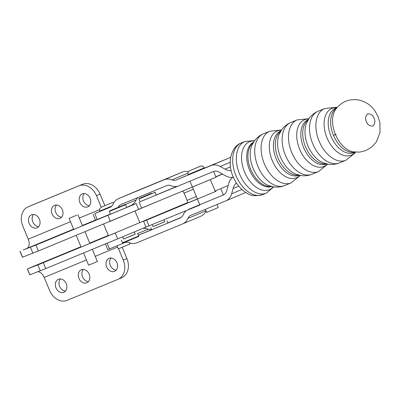 <?xml version="1.0" encoding="UTF-8"?>
<svg xmlns="http://www.w3.org/2000/svg" width="400" height="400" viewBox="0 0 400 400"><rect width="100%" height="100%" fill="white"/><g stroke="black" fill="none" stroke-linecap="round" stroke-linejoin="round"><path stroke-width="0.6" d="M215.53 190.815A14.265 8.77 67.6 0 0 215.975 191.32M103.57 224.055L108.44 235.75L187.22 202.75M154 202.975L109.335 221.675M215.09 191.005L228.155 185.495M215.805 176.725L222.35 174.02M222.495 174.1L215.875 176.89M29.165 223.44A7.04 5.54 -112.9 0 0 37.02 227.81A7.04 5.54 -112.9 0 0 39.405 219.21A7.04 5.54 -112.9 0 0 31.555 214.84A7.04 5.54 -112.9 0 0 29.165 223.44M38.66 226.62A7.04 5.54 67.1 0 1 32.8 221.91A7.04 5.54 67.1 0 1 33.55 214.5M79.86 202.5A7.04 5.54 -112.9 0 0 87.715 206.87A7.04 5.54 -112.9 0 0 90.1 198.27A7.04 5.54 -112.9 0 0 82.245 193.9A7.04 5.54 -112.9 0 0 79.86 202.5M89.35 205.68A7.04 5.54 67.1 0 1 83.49 200.97A7.04 5.54 67.1 0 1 84.24 193.56M52.115 213.96A7.04 5.54 -112.9 0 0 59.97 218.33A7.04 5.54 -112.9 0 0 62.355 209.73A7.04 5.54 -112.9 0 0 54.505 205.36A7.04 5.54 -112.9 0 0 52.115 213.96M61.61 217.14A7.04 5.54 67.1 0 1 55.75 212.43A7.04 5.54 67.1 0 1 56.5 205.02M128.305 206.54L136.17 203.53L126.35 207.685L35.965 245.07L23.085 250L73.6 229.105M74.88 228.955L81.58 226.17M70.515 221.7L28.26 239.155A7.985 4.925 -112.4 0 1 26.79 248.44M28.26 239.155L22.81 226.065A15.775 12.415 67.1 0 1 28.16 206.79A15.775 12.415 67.1 0 1 28.225 206.765L78.92 185.825A15.775 12.415 67.1 0 1 96.455 195.645L101.265 207.205M20 251.32L22.455 257.22L38.42 250.965L138.63 209.43L136.17 203.53M104.895 205.665L100.085 194.115A15.775 12.415 -112.9 0 0 82.55 184.295L31.855 205.235A15.775 12.415 -112.9 0 0 31.79 205.26A15.775 12.415 -112.9 0 0 31.73 205.29M65.48 291.06A7.04 5.54 67.1 0 1 59.62 286.35A7.04 5.54 67.1 0 1 60.37 278.94M55.99 287.88A7.04 5.54 -112.9 0 0 63.845 292.25A7.04 5.54 -112.9 0 0 66.23 283.65A7.04 5.54 -112.9 0 0 58.38 279.28A7.04 5.54 -112.9 0 0 55.99 287.88M116.175 270.125A7.04 5.54 67.1 0 1 110.315 265.41A7.04 5.54 67.1 0 1 111.065 258M106.685 266.94A7.04 5.54 -112.9 0 0 114.54 271.315A7.04 5.54 -112.9 0 0 116.925 262.71A7.04 5.54 -112.9 0 0 109.07 258.34A7.04 5.54 -112.9 0 0 106.685 266.94M88.43 281.585A7.04 5.54 67.1 0 1 82.57 276.87A7.04 5.54 67.1 0 1 83.32 269.46M78.94 278.4A7.04 5.54 -112.9 0 0 86.795 282.77A7.04 5.54 -112.9 0 0 89.18 274.17A7.04 5.54 -112.9 0 0 81.33 269.8A7.04 5.54 -112.9 0 0 78.94 278.4M114.215 233.4L37.815 264.935L27.335 268.945L29.79 274.84L45.755 268.59L136.14 231.205L145.965 227.05L143.515 221.175M37.96 271.72A7.985 4.925 -112.4 0 1 44.19 277.42L86.445 259.965M27.335 268.945L33.785 266.205A14.975 9.235 -112.4 0 1 33.82 266.19A14.975 9.235 -112.4 0 1 33.86 266.175M118.565 248.765L123.28 260.085A15.775 12.415 67.1 0 1 117.93 279.36A15.775 12.415 67.1 0 1 117.865 279.39L67.175 300.33A15.775 12.415 67.1 0 1 49.635 290.505L44.19 277.42M88.915 243.79L82.215 246.58M117.995 279.335L121.495 277.86A15.775 12.415 -112.9 0 0 121.56 277.83A15.775 12.415 -112.9 0 0 126.91 258.555L122.21 247.265M138.1 197.44A8.385 6.55 -112.9 0 0 136.13 199.98A14.775 11.545 67.1 0 1 130.865 205.46A14.775 11.545 67.1 0 1 130.805 205.485L130.865 205.46M136.58 191.005A14.775 11.545 67.1 0 1 136.635 190.98A14.775 11.545 67.1 0 1 136.695 190.955L182.46 172.055A14.775 11.545 67.1 0 1 188.525 171.67M204.57 168.105L229.285 157.9A14.775 11.545 67.1 0 1 230.645 157.46M233.35 177.19A14.775 11.545 67.1 0 1 225.59 175.85L218.74 171.98A8.385 6.55 -112.9 0 0 213.51 171.48L178.72 185.85A14.775 11.545 67.1 0 1 171.045 185.71A8.385 6.55 -112.9 0 0 166.69 185.635L120.925 204.535A8.385 6.55 -112.9 0 0 120.89 204.55A8.385 6.55 -112.9 0 0 118.03 207.375M110.48 214.03L97.245 219.5L94.79 213.6L110.12 207.27A8.385 6.55 -112.9 0 0 110.155 207.255A8.385 6.55 -112.9 0 0 113.145 204.14A14.775 11.545 67.1 0 1 118.41 198.66A14.775 11.545 67.1 0 1 118.47 198.635L164.235 179.735A14.775 11.545 67.1 0 1 171.905 179.875A8.385 6.55 -112.9 0 0 176.26 179.95L211.055 165.58A14.775 11.545 67.1 0 1 220.265 166.46L225.045 169.165A14.775 11.545 -112.9 0 0 231.195 170.725M100.005 211.345L94.79 213.6M97.245 219.5L95.54 220.18L93.085 214.28M333.465 135.38L336.2 134.205M107.13 243.24L109.49 248.915L124.825 242.585A8.385 6.55 67.1 0 1 129.18 242.665A14.775 11.545 -112.9 0 0 136.85 242.8L182.615 223.9A14.775 11.545 -112.9 0 0 182.675 223.875A14.775 11.545 -112.9 0 0 187.94 218.395A8.385 6.55 67.1 0 1 190.93 215.285A8.385 6.55 67.1 0 1 190.965 215.27L225.755 200.9A14.775 11.545 -112.9 0 0 225.815 200.875A14.775 11.545 -112.9 0 0 231.64 193.79L233.1 188.51A14.775 11.545 67.1 0 1 236.445 182.975M233.265 176.985A14.775 11.545 -112.9 0 0 228.735 183.4L226.64 190.965A8.385 6.55 67.1 0 1 223.335 194.985A8.385 6.55 67.1 0 1 223.3 195L188.51 209.37M186.39 210.6A14.775 11.545 -112.9 0 0 183.185 214.875A8.385 6.55 67.1 0 1 180.195 217.99A8.385 6.55 67.1 0 1 180.16 218L138.355 235.27M225.875 200.85L243.985 193.22A14.775 11.545 -112.9 0 0 244.045 193.195A14.775 11.545 -112.9 0 0 245.58 192.365M182.735 223.85L200.845 216.22A14.775 11.545 -112.9 0 0 200.905 216.195A14.775 11.545 -112.9 0 0 206.065 210.95M151.55 229.535A8.385 6.55 67.1 0 1 148.27 229.145A14.775 11.545 -112.9 0 0 142.81 228.405M181.215 217.415L167.835 222.94M224.355 194.41L223.34 194.83M109.49 248.915L107.785 249.595L105.43 243.94M164.505 212.58L197.385 198.92M215.33 191.585L143.595 221.365M143.57 221.305L146.61 220.03M196.38 196.51L187.105 200.345A2.595 1.595 -112.4 0 1 186.63 203.36M187.105 200.345L184.09 193.11A2.595 1.595 67.6 0 0 182.295 191.285M156.205 195L176.92 186.385M143.34 228.18L199.875 205.03M139.985 201.75L189.585 181.365M138.59 209.335L216.015 177.235L213.605 171.445M122.66 236.82L123.59 239.045L132.03 235.555L135.22 234.205L134.29 231.975M123.58 239.025L135.21 234.185M121.295 240L122.445 242.765L125.74 241.42L138.665 236.015L137.515 233.25M125.62 204.68L109.4 211.43L110.55 214.195L126.77 207.445L125.62 204.68L125.1 204.465L109.615 210.91L125.1 204.465M122.445 242.765L122.965 242.98L126.11 241.695L138.45 236.535L138.665 236.015M152.235 224.71L153.04 226.645L155.4 225.68L164.67 221.8L163.88 219.9M156.225 195.04L140 201.795L138.85 199.03L155.07 192.275L156.225 195.04M153.03 226.625L164.66 221.785M151.405 193.345L139.065 198.505L151.405 193.345M205.385 209.315L206.66 212.38L210.87 210.65L218.295 207.535L217.03 204.505M204.435 167.78L204.59 168.15L194.24 172.49L188.37 174.9L188.215 174.535C187.555 173.415 187.95 172.185 189.405 170.835L198.025 167.185C201.475 165.64 201.21 165.92 202.745 166.135L204.435 167.78L188.215 174.535M117.04 245.8L118.315 248.865L129.945 244.025L129.42 242.755M110.76 206.95L100.025 211.39L99.87 211.02C99.21 209.9 99.605 208.67 101.06 207.32L111.96 202.735L113.995 202.5M83.54 252.98L88.615 265.18L89.765 264.715L97.395 261.53L92.325 249.35M76.76 215.175L69.13 218.365L76.76 215.175M139.86 222.715L134.98 210.99M82.39 225.475L95.495 220.06M99.645 209.665L79.305 218.07M22.565 257.18L20.11 251.285M32.935 253.21L30.475 247.315M38.42 250.965L35.965 245.07M110.335 221.26L107.88 215.365M100.085 194.115L96.455 195.645M28.225 206.765L31.855 205.235M82.55 184.295L78.92 185.825M95.235 256.335L117.58 247.105M115.215 232.985L117.67 238.885M43.3 262.69L45.755 268.59M37.815 264.935L40.27 270.835M27.445 268.905L29.9 274.805M123.28 260.085L126.91 258.555M108.305 235.425L89.725 243.1L108.305 235.425M33.82 266.19L80.935 246.73L33.785 266.205M230.485 166.87L225.045 169.165M230.205 162.275L220.265 166.46M229.285 157.9L211.055 165.58M188.35 174.86L176.26 179.95M188 173.09L171.905 179.875M182.46 172.055L164.235 179.735M136.695 190.955L118.47 198.635M136.13 199.98L125.295 204.545M233.1 188.51L238.74 186.13M231.64 193.79L241.875 189.475M187.94 218.395L206 210.785M137.665 233.61L148.27 229.145M138.34 235.24L151.6 229.655M149.055 226.025L146.6 220.125M199.75 204.73L197.42 199.135M184.09 193.11L193.37 189.28M189.96 181.21L192.415 187.105M139.135 202.2L141.59 208.1M262.74 194.595A27.95 17.445 -112.4 0 1 262.67 194.625A27.95 17.445 -112.4 0 1 235.9 175.505A27.95 17.445 -112.4 0 1 241.255 142.985A27.95 17.445 -112.4 0 1 241.33 142.955A27.95 17.445 -112.4 0 1 241.4 142.925M266.395 193.085A27.95 17.445 -112.4 0 1 266.325 193.115A27.95 17.445 -112.4 0 1 239.58 174.055A27.95 17.445 -112.4 0 1 244.915 141.475A27.95 17.445 -112.4 0 1 244.985 141.44L254.665 140.595M273.34 186.82A25.955 16.2 -112.4 0 1 269.445 189.665A25.955 16.2 -112.4 0 1 244.545 171.995A25.955 16.2 -112.4 0 1 249.495 141.74A25.955 16.2 -112.4 0 1 254.4 140.955M271.78 186.51A23.96 14.955 -112.4 0 1 249.465 169.835A23.96 14.955 -112.4 0 1 253.51 142.27M284.79 185.49A27.95 17.445 -112.4 0 1 284.72 185.52C280.995 187.02 277.15 187.445 273.19 186.795L268.13 185.335A25.29 15.785 -112.4 0 1 253.125 168.445A25.29 15.785 -112.4 0 1 251.755 145.685L254.31 141.075C256.655 137.82 259.68 135.41 263.38 133.845A27.95 17.445 -112.4 0 1 263.45 133.815M271.325 186.4A23.96 14.955 -112.4 0 1 250.665 169.34A23.96 14.955 -112.4 0 1 253.265 142.67M291.16 182.86A27.95 17.445 -112.4 0 1 291.085 182.89L284.72 185.52A27.95 17.445 -112.4 0 1 257.97 166.455A27.95 17.445 -112.4 0 1 263.305 133.875A27.95 17.445 -112.4 0 1 263.38 133.845L269.745 131.215A27.95 17.445 -112.4 0 0 269.675 131.245A27.95 17.445 -112.4 0 0 264.34 163.825A27.95 17.445 -112.4 0 0 291.085 182.89L300.315 175.43M299.965 175.365A25.29 15.785 -112.4 0 1 296.51 177.765A25.29 15.785 -112.4 0 1 272.25 160.55A25.29 15.785 -112.4 0 1 277.075 131.07A25.29 15.785 -112.4 0 1 281.345 130.28M299.19 175.22A23.96 14.955 -112.4 0 1 299.125 175.245A23.96 14.955 -112.4 0 1 276.18 158.86A23.96 14.955 -112.4 0 1 280.775 130.985A23.96 14.955 -112.4 0 1 280.835 130.955A23.96 14.955 -112.4 0 1 280.9 130.93M312.185 174.175A27.95 17.445 -112.4 0 1 312.115 174.205C308.39 175.705 304.545 176.13 300.59 175.48L295.525 174.02A25.29 15.785 -112.4 0 1 280.525 157.13A25.29 15.785 -112.4 0 1 279.15 134.37L281.705 129.76C284.05 126.505 287.075 124.095 290.775 122.53A27.95 17.445 -112.4 0 1 290.845 122.5M298.725 175.085A23.96 14.955 -112.4 0 1 278.06 158.025A23.96 14.955 -112.4 0 1 280.665 131.355M318.555 171.545A27.95 17.445 -112.4 0 1 318.485 171.575L312.115 174.205A27.95 17.445 -112.4 0 1 285.37 155.14A27.95 17.445 -112.4 0 1 290.705 122.56A27.95 17.445 -112.4 0 1 290.775 122.53L297.145 119.9A27.95 17.445 -112.4 0 0 297.07 119.93A27.95 17.445 -112.4 0 0 291.74 152.51A27.95 17.445 -112.4 0 0 318.485 171.575L327.71 164.115M327.36 164.05A25.29 15.785 -112.4 0 1 323.91 166.45A25.29 15.785 -112.4 0 1 299.645 149.235A25.29 15.785 -112.4 0 1 304.47 119.755A25.29 15.785 -112.4 0 1 308.74 118.97M326.585 163.905A23.96 14.955 -112.4 0 1 326.525 163.93A23.96 14.955 -112.4 0 1 303.58 147.545A23.96 14.955 -112.4 0 1 308.17 119.67A23.96 14.955 -112.4 0 1 308.23 119.64A23.96 14.955 -112.4 0 1 308.295 119.615M339.585 162.86A27.95 17.445 -112.4 0 1 339.51 162.89C335.785 164.39 331.945 164.815 327.985 164.165L322.925 162.705A25.29 15.785 -112.4 0 1 307.92 145.815A25.29 15.785 -112.4 0 1 306.55 123.055L309.105 118.445C311.45 115.19 314.47 112.78 318.17 111.215A27.95 17.445 -112.4 0 1 318.245 111.19M326.12 163.77A23.96 14.955 -112.4 0 1 305.455 146.71A23.96 14.955 -112.4 0 1 308.06 120.04M345.95 160.23A27.95 17.445 -112.4 0 1 345.88 160.26L339.51 162.89A27.95 17.445 -112.4 0 1 312.765 143.825A27.95 17.445 -112.4 0 1 318.1 111.245A27.95 17.445 -112.4 0 1 318.17 111.215L324.54 108.585A27.95 17.445 -112.4 0 0 324.47 108.615A27.95 17.445 -112.4 0 0 319.135 141.195A27.95 17.445 -112.4 0 0 345.88 160.26L354.95 153.03L355.53 152.175M355.28 152.15A25.29 15.785 -112.4 0 1 351.305 155.135A25.29 15.785 -112.4 0 1 327.04 137.92A25.29 15.785 -112.4 0 1 331.87 108.44A25.29 15.785 -112.4 0 1 336.92 107.695M353.98 152.59A23.96 14.955 -112.4 0 1 353.92 152.62A23.96 14.955 -112.4 0 1 330.975 136.23A23.96 14.955 -112.4 0 1 335.565 108.355A23.96 14.955 -112.4 0 1 335.63 108.33A23.96 14.955 -112.4 0 1 335.69 108.3M335.445 134.445A24.725 15.43 -112.4 0 1 335.545 109.51C341.45 101.64 349.26 98.49 358.975 100.055C368.47 102.585 371.92 106.875 374.97 110.94L378.085 116.625L379.93 122.875L380 132.61L376.335 141.945L371.89 146.95L365.92 150.555L359.59 152.13L353.025 151.84A24.725 15.43 -112.4 0 1 335.445 134.445M354.795 152.105A23.96 14.955 -112.4 0 1 333.38 135.18A23.96 14.955 -112.4 0 1 336.61 108.075M374.07 118.34C375.5 121.16 375.075 123.75 372.8 126.115C369.525 126.09 367.395 124.575 366.4 121.575C364.97 118.755 365.395 116.165 367.675 113.8C370.945 113.825 373.08 115.34 374.07 118.34M192.33 169.595L199.7 166.52L192.33 169.595M111.915 206.035L99.87 211.02M164.56 212.705L164.415 212.365M31.79 205.26L28.16 206.79M121.56 277.83L117.93 279.36M118.41 198.66L136.635 190.98M244.045 193.195L225.815 200.875M200.905 216.195L182.675 223.875M223.395 194.96L221.025 189.26M273.785 186.885L266.325 193.115L262.67 194.625C255.905 196.48 250.465 195.89 246.345 192.84C240.51 189.165 236.095 183.75 233.1 176.59C227.03 163.27 230.89 146.645 241.225 142.995L244.985 141.44M281.545 129.99L269.745 131.215M308.945 118.675L297.145 119.9M337.085 107.505L335.98 107.295L324.54 108.585M335.63 108.33L336.8 107.845M353.92 152.62L355.09 152.135M109.615 210.91L109.4 211.43M167.89 223.07L166.965 220.845M154.55 192.06L155.07 192.275M151.65 229.775L150.745 227.6M139.065 198.505L138.85 199.03M215.365 191.665L210.355 179.64M197.465 199.115L192.46 187.09M89.87 243.455L84.99 231.73M82.535 225.83L77.905 214.71M81.085 247.085L76.205 235.36M73.75 229.46L69.13 218.365"/></g></svg>
